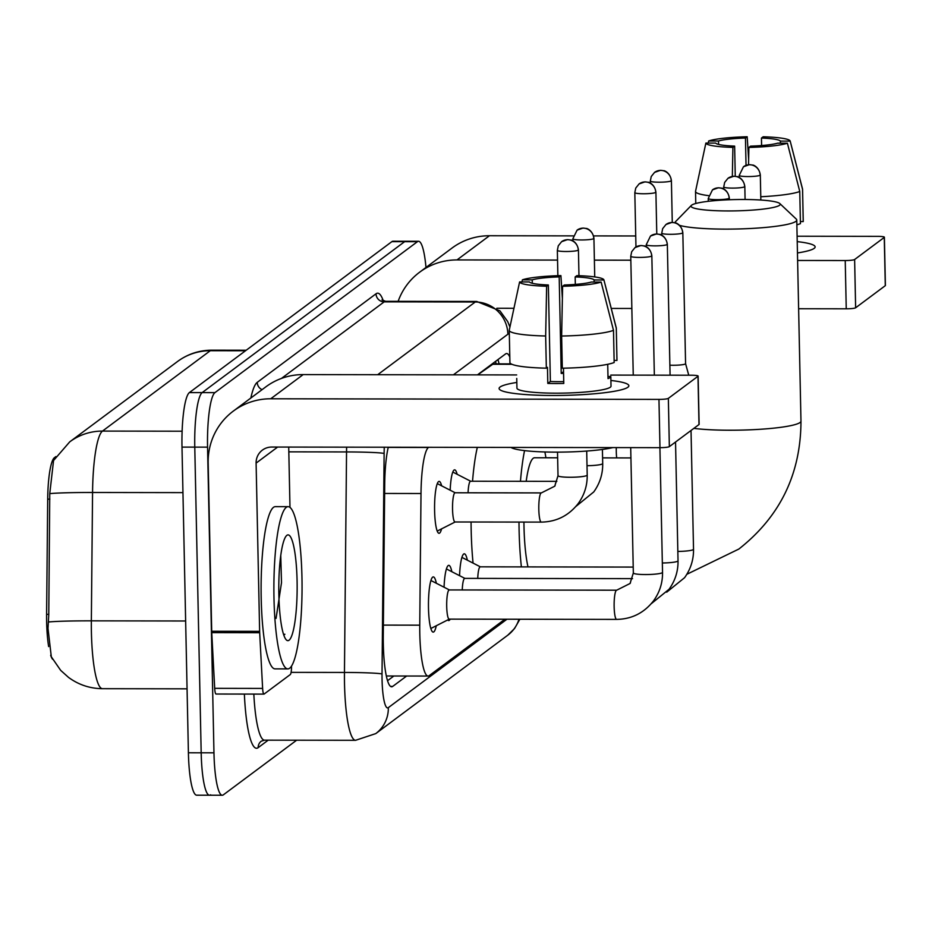 <?xml version="1.0" encoding="UTF-8"?>
<svg xmlns="http://www.w3.org/2000/svg" width="932" height="932" viewBox="0 0 932 932"><rect width="100%" height="100%" fill="white"/><g stroke="black" fill="none" stroke-linecap="round" stroke-linejoin="round"><path stroke-width="1.4" d="M450.179 490.209A25.956 4.509 -89.9 0 1 454.618 469.845A25.956 4.509 -89.9 0 1 457.134 474.283M441.57 528.863A25.956 4.509 -89.9 0 1 439.042 533.302A25.956 4.509 -89.9 0 1 434.603 510.678A25.956 4.509 -89.9 0 1 439.123 481.39A25.956 4.509 -89.9 0 1 441.64 485.84M459.558 575.661A27.61 4.8 -89.9 0 1 464.287 553.794A27.61 4.8 -89.9 0 1 467.34 560.167M444.063 587.218A27.61 4.8 -89.9 0 1 448.781 565.34A27.61 4.8 -89.9 0 1 451.845 571.724M436.281 625.745A27.61 4.8 -89.9 0 1 433.205 632.117A27.61 4.8 -89.9 0 1 428.487 608.048A27.61 4.8 -89.9 0 1 433.287 576.896A27.61 4.8 -89.9 0 1 436.351 583.269M428.673 447.302L428.429 447.477A48.674 8.446 90.1 0 0 421.008 493.517L419.75 625.162A48.674 8.446 90.1 0 0 419.796 633.644A48.674 8.446 90.1 0 0 428.114 676.061A48.674 8.446 90.1 0 0 429.198 675.653L504.911 619.221M55.92 456.563L54.382 457.717A43.804 7.607 90.1 0 0 47.695 499.156L46.6 614.351A43.804 7.607 90.1 0 0 46.647 621.97A43.804 7.607 90.1 0 0 48.65 646.587M50.654 655.278A43.804 7.607 90.1 0 0 52.623 659.285M493.296 363.061A48.674 47.532 53.3 0 1 493.354 363.864L477.685 374.874M450.226 619.128A27.61 4.8 -89.9 0 1 448.7 620.561A27.61 4.8 -89.9 0 1 447.698 619.955M69.714 441.873L177.534 361.5A56.782 55.454 53.3 0 1 210.282 350.712L102.473 431.085A56.782 55.454 -126.7 0 0 69.714 441.873L53.555 460.536L49.757 493.622L48.779 614.456L48.01 628.459L51.307 656.78L60.673 670.364L68.525 677.401C78.626 684.799 89.95 688.562 102.497 688.69L187.064 688.83M296.644 740.206L223.365 794.833A48.674 8.446 -89.9 0 1 222.27 795.241A48.674 8.446 -89.9 0 1 213.964 752.823L207.556 447.15A48.674 8.446 -89.9 0 1 214.942 392.628L417.443 241.679L404.651 241.656A48.674 8.446 -89.9 0 1 405.746 241.26A48.674 8.446 -89.9 0 0 404.651 241.656L202.162 392.605L404.651 241.656L391.871 241.644A48.674 8.446 -89.9 0 1 392.966 241.237L418.526 241.283A48.674 8.446 -89.9 0 1 425.982 267.472M207.556 447.15L194.776 447.127A48.674 8.446 -89.9 0 1 202.162 392.605A48.674 8.446 -89.9 0 0 194.776 447.127L201.184 752.811L194.776 447.127L181.996 447.104A48.674 8.446 -89.9 0 1 189.382 392.593L391.871 241.644M210.585 794.821A48.674 8.446 -89.9 0 1 209.49 795.217A48.674 8.446 -89.9 0 1 201.184 752.811A48.674 8.446 -89.9 0 0 209.49 795.217L196.71 795.194A48.674 8.446 -89.9 0 1 188.404 752.788L181.996 447.104M388.271 447.232A48.674 8.446 90.1 0 0 384.706 484.524L383.262 635.915A48.674 8.446 90.1 0 0 383.32 644.385A48.674 8.446 90.1 0 0 391.626 686.802A48.674 8.446 90.1 0 0 392.722 686.395L406.632 676.026M417.443 241.679A48.674 8.446 -89.9 0 1 418.526 241.283M509.804 357.061A48.674 8.446 90.1 0 0 506.647 353.519A48.674 8.446 90.1 0 0 505.563 353.927L477.452 374.874M393.852 676.003L387.549 680.709M497.956 359.589A48.674 8.446 -89.9 0 1 499.063 363.864M301.956 577.362A81.119 14.085 -89.9 0 1 287.837 668.896A81.119 14.085 -89.9 0 1 273.985 598.204A81.119 14.085 -89.9 0 1 288.105 506.67A81.119 14.085 -89.9 0 1 301.956 577.362M287.837 668.896L275.057 668.873A81.119 14.085 -89.9 0 1 261.205 598.193A81.119 14.085 -89.9 0 1 275.324 506.647L288.105 506.67M278.854 594.581A52.891 9.18 -89.9 0 1 286.439 535.725A52.891 9.18 -89.9 0 1 297.087 580.986A52.891 9.18 -89.9 0 1 286.275 639.841A52.891 9.18 -89.9 0 1 278.854 594.581M276.058 618.417L281.499 582.698L280.753 555.425M283.852 635.274L284.866 634.249L283.549 634.354M283.794 635.088L284.866 634.249M627.888 387.234A64.891 8.225 178.8 0 1 627.283 387.63A64.891 8.225 178.8 0 1 564.151 395.366A64.891 8.225 178.8 0 1 500.752 390.275A64.891 8.225 178.8 0 1 500.076 387.025A64.891 8.225 178.8 0 1 516.829 382.446A64.891 8.225 178.8 0 0 500.076 387.025A64.891 8.225 178.8 0 0 499.109 388.493A64.891 8.225 178.8 0 0 558.454 395.448A64.891 8.225 178.8 0 0 627.888 387.234A64.891 8.225 178.8 0 0 610.903 380.477A64.891 8.225 178.8 0 1 628.855 385.778A64.891 8.225 178.8 0 1 627.888 387.234M291.53 666.077L291.53 666.869A8.108 1.41 90.1 0 1 290.295 674.547L264.14 694.037A8.108 1.41 90.1 0 1 263.954 694.107L216.026 694.025A8.108 1.41 -89.9 0 1 214.698 688.34L211.75 632.63A8.108 1.41 -89.9 0 1 211.704 631.255L208.174 463.029A64.891 63.376 53.3 0 1 233.303 411.105A64.891 63.376 53.3 0 1 270.734 398.78L658.959 399.397A8.108 1.025 -1.2 0 0 668.349 398.372L669.351 446.638A8.108 1.025 178.8 0 1 659.972 447.663L271.748 447.045A16.228 15.844 -126.7 0 0 256.102 463.111L259.632 631.325A8.108 1.41 90.1 0 0 259.679 632.712L262.626 688.422A8.108 1.41 90.1 0 0 263.954 694.107M233.303 411.105L265.748 386.92A64.891 63.376 53.3 0 1 303.18 374.594L516.678 374.932M697.986 376.272A8.108 1.025 -1.2 0 0 698.115 376.085L699.128 424.351A8.108 1.025 178.8 0 1 699 424.538L697.986 376.272L668.349 398.372M698.115 376.085A8.108 1.025 -1.2 0 0 691.404 375.223L610.786 375.083M699 424.538L669.351 446.638M288.722 447.069L289.98 507.404M601.128 282.058L591.296 282.046A32.445 4.112 178.8 0 1 564.338 284.994L562.613 286.287A42.185 5.347 178.8 0 0 601.128 282.058L613.489 330.336L614.165 362.513A53.532 6.792 178.8 0 1 562.311 368.21L561.635 336.033L562.613 286.287M548.354 284.971L546.641 286.252L545.663 335.998A53.532 6.792 178.8 0 1 509.245 330.336A53.532 6.792 178.8 0 1 509.256 330.173L519.602 281.93L529.423 281.942A32.445 4.112 178.8 0 0 548.354 284.971L550.381 381.503A32.445 4.112 -1.2 0 0 563.744 381.596M516.747 378.45L516.945 388.12A47.043 5.965 178.8 0 0 559.981 393.164A47.043 5.965 178.8 0 0 610.32 387.211A47.043 5.965 178.8 0 0 611.019 386.151L610.821 376.505A47.043 5.965 178.8 0 1 610.111 377.553A47.043 5.965 178.8 0 1 608.025 378.59L607.722 364.296M545.663 335.998L546.338 368.175L547.468 367.336L547.806 383.425A47.043 5.965 178.8 0 0 563.778 383.448L563.464 368.187M546.338 368.175A53.532 6.792 178.8 0 1 509.921 362.513L509.245 330.336M616.949 360.113A53.532 6.792 178.8 0 1 616.972 360.265A53.532 6.792 178.8 0 1 616.961 360.428L616.285 328.25L603.924 279.973L594.092 279.961L594.138 282.046M614.118 360.428L616.961 360.428M575.324 284.411L575.16 276.921L576.885 275.639A42.185 5.347 178.8 0 1 603.913 279.903L616.262 327.889A53.532 6.792 178.8 0 1 616.297 328.087A53.532 6.792 178.8 0 1 616.285 328.25M546.641 286.252A42.185 5.347 178.8 0 1 519.602 281.93M532.288 283.281L532.219 279.856L522.398 279.845L521.943 281.93M522.398 279.845A42.185 5.347 178.8 0 1 560.913 275.616L559.188 276.897L561.215 373.429A32.445 4.112 -1.2 0 1 563.569 373.371M562.369 298.426L560.913 275.616M532.219 279.856A32.445 4.112 178.8 0 1 559.188 276.897M575.16 276.921A32.445 4.112 178.8 0 1 594.092 279.961M612.837 447.593A55.163 7.002 178.8 0 1 555.693 452.137A55.163 7.002 178.8 0 1 510.957 447.43M613.489 330.336A53.532 6.792 178.8 0 1 561.635 336.033M610.821 376.505L607.979 376.505M550.381 381.503L547.806 383.425M563.534 371.693L561.215 373.429M779.536 205.285A44.608 5.662 -1.2 0 0 779.828 203.56A44.608 5.662 -1.2 0 0 736.548 199.541A44.608 5.662 -1.2 0 0 691.672 205.145A44.608 5.662 -1.2 0 0 691.346 205.424A44.608 5.662 -1.2 0 0 728.964 210.947A44.608 5.662 -1.2 0 0 779.536 205.285M779.828 203.56L796.243 219.055A60.836 7.712 178.8 0 1 796.767 220.034A60.836 7.712 178.8 0 1 795.846 221.397A60.836 7.712 178.8 0 1 742.443 228.841A60.836 7.712 178.8 0 1 679.626 225.381M523.935 522.083A60.836 10.567 90.1 0 0 523.994 526.417A60.836 10.567 90.1 0 0 527.99 566.901M521.384 566.889A89.227 15.495 -89.9 0 1 519.101 530.075A89.227 15.495 -89.9 0 1 518.996 522.071M473.06 563.103A89.227 15.495 -89.9 0 1 471.173 529.993A89.227 15.495 -89.9 0 1 471.068 522.002M557.639 457.798L534.584 457.763A60.836 10.567 90.1 0 0 526.196 481.308M520.464 481.296A89.227 15.495 -89.9 0 1 524.553 450.622M544.894 451.973A89.227 15.495 -89.9 0 1 545.919 457.787M472.536 481.227A89.227 15.495 -89.9 0 1 477.312 447.372M675.152 222.806A60.836 7.712 178.8 0 1 675.118 222.573A60.836 7.712 178.8 0 1 675.595 221.583L691.346 205.424M449.469 589.991A14.597 2.54 90.1 0 0 449.247 589.933A14.597 2.54 90.1 0 0 446.708 606.406A14.597 2.54 90.1 0 0 449.201 619.128L616.635 619.396A14.597 2.54 90.1 0 1 614.141 606.674A14.597 2.54 90.1 0 1 616.192 590.469A14.597 2.54 90.1 0 1 616.681 590.201L630.055 583.49L633.341 572.982A14.597 1.852 -1.2 0 0 646.692 574.543A14.597 1.852 -1.2 0 0 662.314 572.691A14.597 1.852 -1.2 0 0 662.442 572.574A14.597 1.852 -1.2 0 0 662.536 572.365L659.914 447.663M464.963 578.434A14.597 2.54 90.1 0 0 464.742 578.376A14.597 2.54 90.1 0 0 462.249 589.944M669.875 365.181A10.543 1.34 -1.2 0 0 673.219 365.262A10.543 1.34 -1.2 0 0 685.416 363.934A10.543 1.34 -1.2 0 0 685.579 363.69A10.543 1.34 -1.2 0 0 685.568 363.655M480.458 566.889A14.597 2.54 90.1 0 0 480.236 566.831A14.597 2.54 90.1 0 0 477.743 578.399M452.544 509.245A14.597 2.54 90.1 0 0 455.037 521.978L541.306 522.106A14.597 2.54 90.1 0 1 538.812 509.385A14.597 2.54 90.1 0 1 540.863 493.179A14.597 2.54 90.1 0 1 541.352 492.912L455.084 492.772A14.597 2.54 90.1 0 0 452.544 509.245M470.8 481.273A14.597 2.54 90.1 0 0 470.578 481.227A14.597 2.54 90.1 0 0 468.074 492.795M814.16 248.378A64.891 8.225 178.8 0 1 813.566 248.774A64.891 8.225 178.8 0 1 797.454 252.956A64.891 8.225 178.8 0 0 814.16 248.378A64.891 8.225 178.8 0 0 797.209 241.621A64.891 8.225 178.8 0 1 815.139 246.922A64.891 8.225 178.8 0 1 814.16 248.378M398.139 301.327A64.891 63.376 53.3 0 1 419.575 272.249A64.891 63.376 53.3 0 1 457.006 259.923L557.546 260.086M419.575 272.249L452.02 248.063A64.891 63.376 53.3 0 1 489.451 235.738L573.203 235.878M594.383 260.144L630.836 260.203M797.606 260.471L845.231 260.541A8.108 1.025 -1.2 0 0 854.621 259.515L855.634 307.781A8.108 1.025 178.8 0 1 846.244 308.807L798.619 308.737M884.27 237.415A8.108 1.025 -1.2 0 0 884.386 237.229L885.4 285.495A8.108 1.025 178.8 0 1 885.284 285.681L884.27 237.415L854.621 259.515M884.386 237.229A8.108 1.025 -1.2 0 0 877.676 236.355L797.105 236.227M593.579 235.901L635.729 235.971M885.284 285.681L855.634 307.781M631.849 308.469L611.252 308.434M513.94 308.282L496.884 308.247M787.4 143.202L777.579 143.19A32.445 4.112 178.8 0 1 750.61 146.138L748.885 147.431A42.185 5.347 178.8 0 0 787.4 143.202L799.761 191.479L800.437 223.657A53.532 6.792 178.8 0 1 796.86 224.775M735.266 176.253L734.637 146.114A32.445 4.112 178.8 0 1 715.694 143.085L705.874 143.074L695.54 191.316A53.532 6.792 178.8 0 0 695.528 191.479L695.773 203.491M803.221 221.245A53.532 6.792 178.8 0 1 803.244 221.408A53.532 6.792 178.8 0 1 803.233 221.571L802.557 189.394L790.196 141.116L780.375 141.105L780.422 143.19M800.39 221.571L803.233 221.571M708.576 195.638A53.532 6.792 178.8 0 1 695.528 191.479M761.595 145.555L761.444 138.064L763.157 136.783A42.185 5.347 178.8 0 1 790.185 141.047L802.545 189.033A53.532 6.792 178.8 0 1 802.568 189.231A53.532 6.792 178.8 0 1 802.557 189.394M734.637 146.114L732.913 147.396L732.342 176.381M732.913 147.396A42.185 5.347 178.8 0 1 705.874 143.074M718.572 144.425L718.502 141L708.669 140.988L708.227 143.074M708.669 140.988A42.185 5.347 178.8 0 1 747.184 136.759L745.46 138.041L746.031 165.337M748.652 159.57L747.184 136.759M718.502 141A32.445 4.112 178.8 0 1 745.46 138.041M761.444 138.064A32.445 4.112 178.8 0 1 780.375 141.105M799.761 191.479A53.532 6.792 178.8 0 1 760.768 196.745M748.547 164.731L748.885 147.431M383.367 625.104L419.75 625.162M46.6 614.351L48.779 614.351M54.382 457.717L55.186 457.717M47.695 499.156L49.874 499.156M384.613 493.459L421.008 493.517M388.225 447.407L428.429 447.477M491.921 364.261L511.924 364.296M182.124 431.213L102.473 431.085A64.891 11.266 90.1 0 0 92.559 492.48L91.348 620.84A64.891 11.266 90.1 0 0 91.406 632.141A64.891 11.266 90.1 0 0 102.497 688.69M48.417 621.994A56.782 2.54 -179.5 0 1 91.348 620.84L185.643 620.992M177.534 361.5C187.705 354.043 199.11 350.269 211.739 350.176A64.891 11.266 90.1 0 0 210.282 350.712L245.477 350.77M182.952 492.62L92.559 492.48A56.782 2.54 -179.5 0 0 49.757 493.622M188.404 752.788L213.964 752.823M189.382 392.593L214.942 392.628M390.543 686.395L392.722 686.395M384.287 447.22A32.445 5.639 90.1 0 0 384.124 453.476L382.027 673.987A32.445 5.639 90.1 0 0 382.062 679.638A32.445 5.639 90.1 0 0 388.329 707.644L506.95 619.221M388.329 707.644A32.445 31.688 -126.7 0 1 375.771 733.601L355.605 740.299A64.891 11.266 -89.9 0 1 344.514 683.75A64.891 11.266 -89.9 0 1 344.456 672.45L291.087 672.368M268.206 740.159L258.164 747.65A8.108 7.922 53.3 0 1 261.31 741.161L264.537 740.159A64.891 11.266 90.1 0 1 253.83 694.095M258.164 747.65A72.999 12.675 -89.9 0 1 244.37 694.072M250.848 398.022A72.999 12.675 -89.9 0 1 257.232 382.353L376.027 293.79A72.999 12.675 -89.9 0 1 383.285 300.815M382.027 673.987A32.445 1.445 -179.5 0 0 344.456 672.45L346.541 451.938L288.815 451.845M384.124 453.476A32.445 1.445 -179.5 0 0 346.541 451.938A64.891 11.266 -89.9 0 1 346.622 447.162M377.693 374.711L475.25 301.991L384.182 301.852L281.464 378.415M509.326 334.227A32.445 5.639 90.1 0 0 507.87 334.227A32.445 31.688 -126.7 0 0 475.25 301.991A64.891 11.266 -89.9 0 1 476.695 301.455L385.638 301.316A64.891 11.266 90.1 0 0 384.182 301.852A8.108 7.922 53.3 0 1 376.027 293.79M507.87 334.227L453.395 374.839M262.055 389.669A8.108 7.922 53.3 0 1 257.232 382.353M519.87 619.244L514.534 628.552L507.789 635.193A32.445 31.688 -126.7 0 0 518.973 619.244M303.18 374.594L270.734 398.78M277.643 447.057L256.102 463.111M211.704 631.255L259.632 631.325M659.972 447.663L658.959 399.397M259.679 632.712L211.75 632.63M214.698 688.34L262.626 688.422M693.862 428.37A60.836 7.712 -1.2 0 0 756.155 429.524A60.836 7.712 -1.2 0 0 800.064 422.499A60.836 7.712 -1.2 0 0 800.972 421.136L796.767 220.034M651.689 256.067A10.543 10.299 53.3 0 0 641.088 245.594A10.543 10.299 -126.7 0 0 634.995 247.597L631.686 251.722L630.754 256.277A10.543 1.34 -1.2 0 0 640.401 257.407A10.543 1.34 -1.2 0 0 651.689 256.067A10.543 1.34 -1.2 0 0 651.841 255.834L654.346 375.153M633.422 572.772A14.597 1.852 -1.2 0 0 633.341 572.982L630.708 447.616M667.184 244.522A10.543 10.299 53.3 0 0 656.582 234.049A10.543 10.299 -126.7 0 0 650.489 236.052L646.249 244.732A10.543 1.34 -1.2 0 0 655.895 245.862A10.543 1.34 -1.2 0 0 667.184 244.522A10.543 1.34 -1.2 0 0 667.335 244.289L670.085 375.188M662.337 562.986A14.597 1.852 -1.2 0 0 677.809 561.146A14.597 1.852 -1.2 0 0 677.937 561.029A14.597 1.852 -1.2 0 0 678.03 560.819L675.537 442.024M632.525 578.644L632.176 578.644A14.597 2.54 90.1 0 0 631.686 578.912A14.597 2.54 90.1 0 0 630.347 583.094M682.678 232.977A10.543 10.299 53.3 0 0 672.077 222.503A10.543 10.299 -126.7 0 0 665.984 224.495L662.675 228.62L661.755 233.175A10.543 1.34 -1.2 0 0 671.389 234.305A10.543 1.34 -1.2 0 0 682.678 232.977A10.543 1.34 -1.2 0 0 682.83 232.732L685.579 363.69M677.832 551.441A14.597 1.852 -1.2 0 0 693.303 549.589A14.597 1.852 -1.2 0 0 693.431 549.472A14.597 1.852 -1.2 0 0 693.524 549.263L691.031 430.479M729.162 198.318A10.543 10.299 53.3 0 0 718.56 187.845A10.543 10.299 -126.7 0 0 712.479 189.848L708.238 198.528A10.543 1.34 -1.2 0 0 717.873 199.658A10.543 1.34 -1.2 0 0 729.162 198.318A10.543 1.34 -1.2 0 0 729.325 198.085L729.36 199.739M744.656 186.773A10.543 10.299 53.3 0 0 734.055 176.299A10.543 10.299 -126.7 0 0 727.974 178.303L724.665 182.416L723.733 186.971A10.543 1.34 -1.2 0 0 733.379 188.101A10.543 1.34 -1.2 0 0 744.656 186.773A10.543 1.34 -1.2 0 0 744.819 186.528L745.087 199.495M760.151 175.216A10.543 10.299 53.3 0 0 749.549 164.743A10.543 10.299 -126.7 0 0 743.468 166.746L739.227 175.426A10.543 1.34 -1.2 0 0 748.874 176.556A10.543 1.34 -1.2 0 0 760.151 175.216A10.543 1.34 -1.2 0 0 760.314 174.983L760.838 200.03M578.271 250.172A10.543 10.299 53.3 0 0 567.67 239.699A10.543 10.299 -126.7 0 0 561.588 241.691L558.28 245.815L557.348 250.37A10.543 1.34 -1.2 0 0 566.994 251.5A10.543 1.34 -1.2 0 0 578.271 250.172A10.543 1.34 -1.2 0 0 578.434 249.927L578.97 275.709M558.105 475.483A14.597 1.852 -1.2 0 0 558.012 475.693A14.597 1.852 -1.2 0 0 571.363 477.254A14.597 1.852 -1.2 0 0 586.985 475.413A14.597 1.852 -1.2 0 0 587.113 475.285A14.597 1.852 -1.2 0 0 587.207 475.075L586.706 451.053M593.766 238.615A10.543 10.299 53.3 0 0 583.164 228.142A10.543 10.299 -126.7 0 0 577.083 230.146L572.842 238.825A10.543 1.34 -1.2 0 0 582.488 239.955A10.543 1.34 -1.2 0 0 593.766 238.615A10.543 1.34 -1.2 0 0 593.929 238.382L594.733 276.932M587.009 465.709A14.597 1.852 -1.2 0 0 602.48 463.856A14.597 1.852 -1.2 0 0 602.608 463.74A14.597 1.852 -1.2 0 0 602.701 463.53L602.41 449.445M470.578 481.227L556.847 481.355A14.597 2.54 90.1 0 0 556.369 481.623A14.597 2.54 90.1 0 0 555.018 485.805M655.755 192.411A10.543 10.299 53.3 0 0 645.142 181.938A10.543 10.299 -126.7 0 0 639.061 183.942L635.752 188.066L634.82 192.621A10.543 1.34 -1.2 0 0 644.466 193.751A10.543 1.34 -1.2 0 0 655.755 192.411A10.543 1.34 -1.2 0 0 655.907 192.178L656.78 233.955M616.297 447.593A14.597 2.54 90.1 0 0 616.285 451.636A14.597 2.54 90.1 0 0 616.681 457.903M671.25 180.866A10.543 10.299 53.3 0 0 660.637 170.393A10.543 10.299 -126.7 0 0 654.555 172.397L651.247 176.509L650.315 181.064A10.543 1.34 -1.2 0 0 659.961 182.194A10.543 1.34 -1.2 0 0 671.25 180.866A10.543 1.34 -1.2 0 0 671.401 180.622L672.275 222.41M489.451 235.738L457.006 259.923M846.244 308.807L845.231 260.541M496.045 363.864L495.614 361.336M386.337 675.991L428.114 676.061M493.04 363.853L511.097 363.888M211.739 350.176L246.199 350.234M222.27 795.241L209.49 795.217M355.605 740.299L264.537 740.159M385.638 301.316L381.992 299.918M509.932 327.039L507.672 321.517L499.96 310.869L476.695 301.455M375.771 733.601L507.789 635.193M616.297 328.087L616.972 360.265M686.849 574.287L738.831 549.065C780.107 516.596 800.821 473.957 800.972 421.136M602.585 457.88L630.929 457.927M449.317 619.128L430.84 628.506M616.635 619.396C631.779 619.139 644.094 612.93 653.588 600.791C659.716 592.216 662.699 582.733 662.536 572.365M449.364 589.933L430.922 580.496M449.247 589.933L616.681 590.201M630.754 256.277L633.247 375.118M651.841 255.834C650.583 247.062 643.674 245.512 644.35 245.966L640.925 245.512L634.995 247.597M651.223 603.738L669.083 589.234C675.211 580.659 678.193 571.188 678.03 560.819M464.858 578.376L446.416 568.939M464.742 578.376L632.176 578.644M646.249 244.732L646.295 246.77M667.335 244.289C666.077 235.516 659.169 233.967 659.844 234.41L656.419 233.967L650.489 236.052M666.718 592.181L684.577 577.689C690.705 569.114 693.688 559.631 693.524 549.263M480.353 566.831L461.911 557.394M480.236 566.831L633.212 567.075M685.579 363.666L688.748 375.212M661.755 233.175L661.79 235.214M682.83 232.732C681.572 223.971 674.663 222.41 675.339 222.865L671.914 222.422L665.984 224.495M708.238 198.528L708.297 201.3M729.325 198.085C728.055 189.312 721.147 187.763 721.822 188.206L718.409 187.763L712.479 189.848M723.733 186.971L723.768 189.021M744.819 186.528C743.55 177.767 736.641 176.218 737.317 176.661L733.903 176.218L727.974 178.303M739.227 175.426L739.262 177.464M760.314 174.983C759.044 166.211 752.136 164.661 752.811 165.104L749.398 164.661L743.468 166.746M455.142 521.978L437.213 531.077M541.352 492.912L554.738 486.201L558.012 475.693L557.522 452.137M587.207 475.075C587.37 485.456 584.399 494.927 578.259 503.501C568.776 515.641 556.451 521.85 541.306 522.106M455.189 492.772L437.294 483.615M557.348 250.37L557.872 275.697M578.434 249.927C577.164 241.167 570.256 239.606 570.932 240.06L567.518 239.617L561.588 241.691M602.701 463.53C602.876 473.899 599.893 483.37 593.754 491.945L575.894 506.449M470.683 481.227L452.789 472.058M572.842 238.825L572.889 240.864M593.929 238.382C592.659 229.61 585.75 228.06 586.426 228.503L583.013 228.06L577.083 230.146M634.82 192.621L635.962 246.968M655.907 192.178C654.648 183.406 647.728 181.857 648.416 182.299L644.991 181.857L639.061 183.942M650.315 181.064L650.361 183.115M671.401 180.622C670.143 171.861 663.223 170.311 663.91 170.754L660.485 170.311L654.555 172.397M802.568 189.231L803.244 221.408"/></g></svg>
